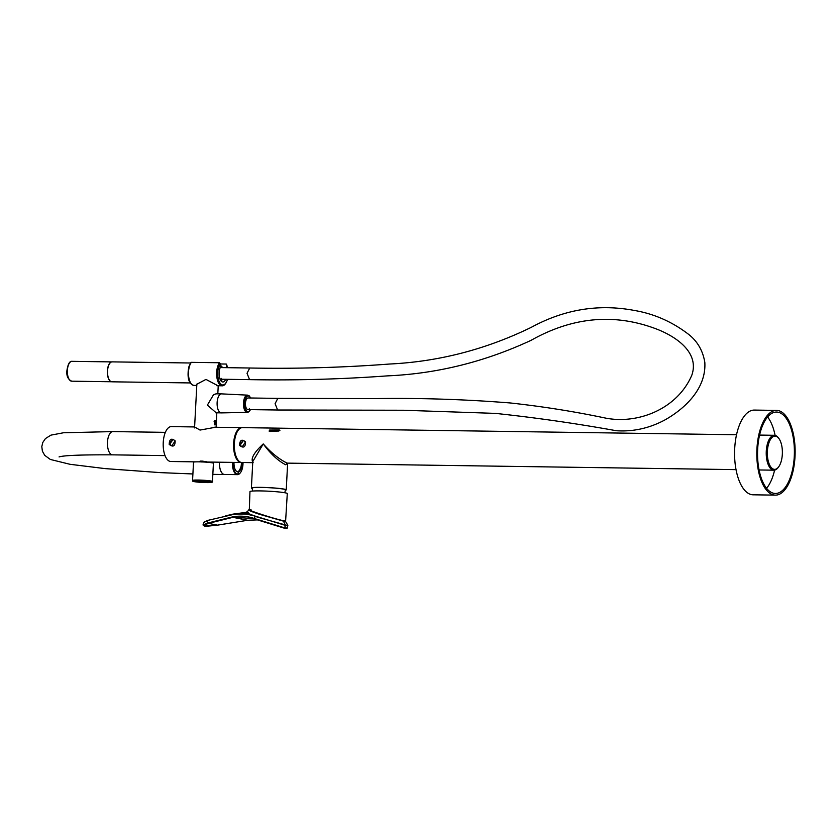 <?xml version="1.0" encoding="UTF-8"?>
<svg xmlns="http://www.w3.org/2000/svg" width="836" height="836" viewBox="0 0 836 836"><rect width="100%" height="100%" fill="white"/><g stroke="black" fill="none" stroke-linecap="round" stroke-linejoin="round"><path stroke-width="1.25" d="M220.098 367.579A5.821 2.633 90.8 0 0 220.077 367.579A5.821 2.633 90.8 0 0 220.077 367.579L249.734 368.007L247.028 373.295L249.567 379.638C295.338 380.485 341.213 379.23 387.193 375.886C436.664 373.776 484.598 361.936 531.017 340.356C572.848 316.781 614.784 313.04 656.803 329.133C676.178 336.647 699.627 352.52 691.842 375.145C677.191 409.473 636.844 424.928 604.125 417.791C573.371 411.375 542.125 406.432 510.357 402.973C465.537 399.389 420.644 397.926 375.646 398.584L277.792 398.385L275.096 403.673L277.625 410.006L403.454 410.246L495.508 413.392C535.521 417.645 575.816 423.424 616.393 430.739C633.103 431.825 649.164 428.293 664.568 420.132C684.256 409.17 706.378 388.97 704.832 362.458C702.94 350.901 697.663 341.631 689 334.661C672.499 321.912 654.306 313.845 634.419 310.459C598.68 303.687 564.269 309.341 531.163 327.399C485.789 349.469 438.555 361.685 389.461 364.036C342.875 367.558 296.299 368.885 249.734 368.007M277.625 410.006L247.989 409.588A5.821 2.633 90.8 0 1 245.46 403.245A5.821 2.633 90.8 0 1 247.09 398.438A5.821 2.633 90.8 0 1 248.156 397.957A5.821 2.633 90.8 0 0 247.09 398.438A5.821 2.633 90.8 0 0 245.46 403.245A5.821 2.633 90.8 0 0 247.989 409.588A5.821 2.633 90.8 0 0 249.065 409.107A5.821 2.633 90.8 0 0 249.358 408.773M212.469 481.463L213.42 463.259A9.969 0.742 -177 0 0 209.125 462.423A9.969 0.742 -177 0 0 198.853 461.838A9.969 0.742 -177 0 0 193.513 462.224L192.562 480.418C193.879 481.411 190.065 480.972 197.244 482.058L209.449 482.581C212.093 482.445 213.096 482.079 212.469 481.463A9.969 0.742 -177 0 0 208.164 480.627A9.969 0.742 -177 0 0 197.902 480.042A9.969 0.742 -177 0 0 192.562 480.418M214.371 424.625A2.038 0.92 90.8 0 0 214.727 424.792A2.038 0.92 90.8 0 0 215.51 423.883A2.038 0.92 90.8 0 0 215.583 421.793A2.038 0.92 90.8 0 0 214.789 420.707A2.038 0.92 90.8 0 0 214.413 420.874M214.12 421.49C215.583 419.756 216.137 420.602 215.803 424.019L214.497 424.813L214.538 420.707M216.566 393.819L213.619 394.571L207.37 405.115L216.21 412.806M196.857 384.226L205.969 379.398L217.935 385.741M219.795 394.665A9.509 4.305 90.8 0 0 217.172 405.366A9.509 4.305 90.8 0 0 221.341 412.9L247.299 412.378A8.621 3.898 -89.2 0 1 243.516 405.554A8.621 3.898 -89.2 0 1 245.899 395.846A8.621 3.898 -89.2 0 1 247.54 395.135L221.613 393.881A9.509 4.305 90.8 0 0 219.795 394.665M241.573 462.507A17.451 7.89 -89.2 0 1 241.217 462.517A17.451 7.89 -89.2 0 1 240.549 462.444A17.451 7.89 -89.2 0 1 233.589 444.229A17.451 7.89 -89.2 0 1 241.719 427.624A17.451 7.89 -89.2 0 1 242.074 427.656M201.162 461.932L241.217 462.517M195.843 461.869L170.837 461.503A17.451 7.89 -89.2 0 1 170.178 461.43A17.451 7.89 -89.2 0 1 163.208 443.216A17.451 7.89 -89.2 0 1 171.338 426.611L194.61 426.945M194.61 426.987L200.034 430.07L215.145 427.311M207.213 461.963L205.875 461.671C201.204 460.876 199.187 460.939 199.804 461.859L199.365 461.597M175.163 440.865C171.432 437.845 169.436 439.025 169.185 444.386C173.125 447.448 175.121 446.267 175.163 440.865L173.073 439.433L169.677 444.198L171.777 445.912L175.006 441.115M237.717 459.685A16.616 7.514 -89.2 0 1 233.944 444.961A16.616 7.514 -89.2 0 1 238.135 430.362M200.535 461.096L201.204 461.096M173.188 439.464L169.562 442.652L169.875 444.24L171.892 445.933M778.462 467.115L777.908 467.826A17.451 7.89 -89.2 0 1 773.864 470.177A17.451 7.89 -89.2 0 1 766.278 451.168A17.451 7.89 -89.2 0 1 774.366 435.295A17.451 7.89 -89.2 0 1 778.337 437.761L778.88 438.482A16.616 7.514 -89.2 0 1 782.329 454.241A16.616 7.514 -89.2 0 1 778.462 467.115A16.616 7.514 -89.2 0 1 770.656 466.76A16.616 7.514 -89.2 0 1 767.385 451.252A16.616 7.514 -89.2 0 1 778.88 438.482M253.151 462.632C250.298 459.089 253.674 452.861 263.256 443.926C271.512 453.112 279.506 459.507 287.229 463.123L285.661 464.753C278.158 460.908 270.686 453.969 263.256 443.926L252.785 461.545L251.396 488.025A17.451 1.306 3 0 1 264.824 487.461A17.451 1.306 3 0 1 284.376 489.154A17.451 1.306 -177 0 1 286.246 489.844A17.451 1.306 -177 0 1 285.358 490.209M269.464 430.059L269.182 431.188L278.879 431.042L279.339 429.955L269.464 430.059M245.544 441.878C241.803 438.858 239.817 440.029 239.566 445.4C243.506 448.451 245.502 447.281 245.544 441.878L243.454 440.447L240.057 445.212L242.158 446.926L245.387 442.129M736.025 469.633L287.229 463.123M270.739 431.501L271.825 430.78L279.903 430.404M287.929 463.186L285.661 464.753M252.232 488.475A17.451 1.306 3 0 1 251.396 488.025M243.569 440.478L239.942 443.665L240.245 445.254L242.262 446.946M252.524 491.056L252.232 488.067A16.616 1.244 3 0 1 261.104 487.43A16.616 1.244 3 0 1 278.242 488.402A16.616 1.244 3 0 1 285.41 489.812L284.804 492.749M227.528 379.314L227.298 380.098C225.71 384.132 223.964 386.033 222.062 385.804A12.383 5.601 -89.2 0 1 217.224 379.22A12.383 5.601 -89.2 0 1 217.663 366.534A12.383 5.601 -89.2 0 1 219.523 362.751L191.371 362.343L190.65 363.273M226.002 364.047L220.265 363.963L226.284 364.057L226.629 364.977L226.002 364.047M226.483 367.673L226.629 364.977A11.547 5.225 -89.2 0 1 227.57 367.683M225.73 379.293A8.559 3.866 -89.2 0 1 222.909 381.989A8.559 3.866 -89.2 0 1 219.523 377.485A8.559 3.866 -89.2 0 1 219.816 368.676A8.559 3.866 -89.2 0 1 220.056 367.986L220.276 363.702L219.523 362.751M190.284 382.94L111.899 381.812A9.969 4.514 -89.2 0 1 109.631 380.401A9.969 4.514 -89.2 0 1 109.432 380.119A9.969 4.514 -89.2 0 1 109.871 363.221A9.969 4.514 -89.2 0 1 112.181 361.873L190.577 363.002M109.558 380.307A9.76 4.42 -89.2 0 1 109.495 380.213A9.76 4.42 -89.2 0 1 109.297 379.952A9.76 4.42 -89.2 0 1 109.735 363.388A9.76 4.42 -89.2 0 1 109.798 363.305M111.345 381.728A9.927 4.493 90.8 0 1 107.384 370.944A9.927 4.493 -89.2 0 1 111.627 361.936M220.046 379.199A5.821 2.633 90.8 0 0 220.997 378.729A5.821 2.633 90.8 0 0 221.3 378.394M767.594 416.986A40.713 18.423 -89.2 0 1 768.827 418.69A40.713 18.423 -89.2 0 1 775.097 435.378M765.327 486.583A40.713 18.423 -89.2 0 1 758.503 440.791A40.713 18.423 -89.2 0 1 776.56 412.054A40.713 18.423 -89.2 0 1 786.613 418.94A40.713 18.423 -89.2 0 1 793.437 464.732A40.713 18.423 -89.2 0 1 775.39 493.47A40.713 18.423 -89.2 0 1 765.327 486.583M774.596 470.114A40.713 18.423 -89.2 0 1 766.57 488.287M775.359 495.131L753.131 494.807A42.375 19.165 -89.2 0 1 742.671 487.639A42.375 19.165 -89.2 0 1 735.565 439.987A42.375 19.165 -89.2 0 1 754.354 410.079L776.581 410.392A42.375 19.165 -89.2 0 1 787.042 417.561A42.375 19.165 -89.2 0 1 794.148 465.213A42.375 19.165 -89.2 0 1 775.359 495.131A42.375 19.165 -89.2 0 1 764.898 487.963A42.375 19.165 -89.2 0 1 757.792 440.311A42.375 19.165 -89.2 0 1 776.581 410.392M759.757 469.978A17.901 8.099 -89.2 0 1 759.13 470.229M759.642 434.814A17.901 8.099 -89.2 0 1 760.258 435.086M219.398 462.203A11.631 5.267 90.8 0 0 224.038 474.493A11.631 5.267 90.8 0 0 224.476 474.534A11.631 5.267 90.8 0 0 225.103 474.461M219.429 462.203A11.547 5.225 90.8 0 0 221.624 472.497A11.547 5.225 90.8 0 0 224.476 474.451L237.434 474.639A11.547 5.225 -89.2 0 1 234.592 472.685A11.547 5.225 -89.2 0 1 232.398 462.392M241.395 462.517A8.391 3.793 -89.2 0 1 237.487 471.483A8.391 3.793 -89.2 0 1 235.71 470.469M736.526 434.751L242.45 427.635A17.451 7.89 -89.2 0 0 234.331 444.24A17.451 7.89 -89.2 0 0 241.29 462.454A17.451 7.89 90.8 0 0 241.949 462.527A8.809 3.981 -89.2 0 1 239.963 470.616A8.809 3.981 -89.2 0 1 235.846 470.658A8.809 3.981 -89.2 0 1 235.679 470.417A8.809 3.981 -89.2 0 1 234.007 462.412M251.176 509.929C239.744 507.546 273.539 518.79 283.613 520.723L285.619 520.891L287.291 493.574A18.695 1.39 -177 0 0 285.295 492.843A18.695 1.39 -177 0 0 264.343 491.014A18.695 1.39 -177 0 0 249.964 491.62L249.295 510.117M285.619 520.891L283.613 520.723M251.197 510.169C247.519 509.532 249.191 510.482 256.224 513.011C249.243 510.493 247.581 509.552 251.249 510.19M256.224 513.011L283.331 521.11L258.867 514.109C249.462 510.88 246.777 509.605 250.831 510.263M248.323 512.625C244.342 511.872 245.533 512.687 251.866 515.08L251.615 515.425C247.571 513.889 241.186 513.638 232.471 514.683L225.741 515.728L232.627 514.339C241.385 513.283 247.801 513.534 251.866 515.08L285.557 525.436L284.313 528.185L254.311 518.498C247.153 516.094 239.942 515.54 232.659 516.857L207.098 523.19L207.871 520.671L203.796 522.364L208.028 520.337L204.162 521.988M203.441 525.53L206.952 526.231A623.102 269.756 -100.1 0 1 205.196 525.896L203.441 525.53L208.457 523.357L217.402 525.154L247.634 520.274L232.941 517.327L254.311 518.498L284.783 527.913L287.103 528.038L287.856 525.625L285.557 525.436L283.488 521.267L285.4 521.267M208.028 520.337L232.471 514.683M251.615 515.425L254.437 515.854C246.16 512.834 244.196 511.716 248.553 512.51M287.856 525.625L257.3 517.118M254.322 516.094L255.043 516.324L254.363 518.519M207.422 523.66L207.098 523.19L203.012 524.998L203.796 522.364M247.634 520.274L257.185 519.898L247.644 520.274L216.075 525.395L206.659 525.729L206.952 526.231M207.652 481.473A9.144 0.679 -177 0 0 194.955 480.993A9.144 0.679 -177 0 0 197.286 482.058A9.144 0.679 -177 0 0 209.982 482.55A9.144 0.679 -177 0 0 207.652 481.473M248.825 411.667A8.621 3.898 -89.2 0 1 247.299 412.378L249.232 411.511L250.518 409.619M250.507 397.988A7.796 3.522 90.8 0 0 246.756 396.619A7.796 3.522 90.8 0 0 244.802 406.871A7.796 3.522 90.8 0 0 249.4 410.915A7.796 3.522 90.8 0 0 250.34 409.619M196.784 385.438L193.91 385.396A12.383 5.601 -89.2 0 1 189.072 378.812A12.383 5.601 -89.2 0 1 189.511 366.126A12.383 5.601 -89.2 0 1 191.371 362.343M190.817 383.264A11.547 5.225 -89.2 0 1 189.072 366.586M227.402 379.314A11.547 5.225 -89.2 0 1 227.246 379.868A11.547 5.225 -89.2 0 1 219.962 383.024A11.547 5.225 -89.2 0 1 218.708 367.004A11.547 5.225 -89.2 0 1 220.276 363.702M220.955 380.85A7.796 3.522 90.8 0 0 221.331 380.537A7.796 3.522 90.8 0 0 222.271 379.241M222.439 367.61A7.796 3.522 90.8 0 0 220.181 365.604M111.481 381.759L71.708 381.185A9.927 4.493 90.8 0 1 67.382 370.369A9.927 4.493 -89.2 0 1 71.99 361.33L111.773 361.904M165.037 455.61L112.536 454.847A11.631 5.267 -89.2 0 1 112.097 454.805A11.631 5.267 -89.2 0 1 107.457 442.662A11.631 5.267 -89.2 0 1 112.87 431.595L63.484 432.766L50.965 435.128L45.447 438.566L42.782 442.495L41.8 446.612L42.396 451.189L44.726 455.338L50.327 459.455L70.057 464.304L105.054 468.599L160.439 472.633L192.897 473.96M240.256 472.904A11.547 5.225 -89.2 0 1 237.434 474.639L243.057 462.548M243.015 462.548A11.129 5.037 -89.2 0 1 240.35 472.789A11.129 5.037 -89.2 0 1 235.062 472.35A11.129 5.037 -89.2 0 1 232.951 462.402M208.133 522.887L208.457 523.357L232.941 517.327L232.659 516.857M255.168 516.094L257.185 517.076M287.103 528.038C287.396 528.561 286.476 528.613 284.355 528.195L251.803 518.142M204.412 526.032L204.015 525.51L204.412 526.032M220.056 379.21L249.567 379.638M248.156 397.957L277.792 398.385M216.064 427.259L216.817 412.817M217.809 393.84L218.238 385.751M194.558 427.917L196.857 384.09M221.258 393.892L215.918 393.819M220.986 412.869L215.73 412.796M250.685 397.988L249.232 395.867L247.54 395.135M241.719 427.624L214.403 427.238M773.864 470.177L759.078 469.968M774.366 435.295L759.579 435.075M242.45 427.635C231.959 426.893 230.914 461.075 241.176 462.444L252.723 462.684M286.246 489.844L287.626 463.374M200.692 461.106L203.023 461.138M193.91 385.396C187.097 383.588 187.452 373.358 189.02 366.346L190.901 362.552M222.062 385.804L216.879 385.73M226.504 364.339L227.695 367.683M221.185 381.122L222.46 379.241M222.627 367.61L220.213 364.914M71.708 381.185C67.883 379.377 66.295 375.772 66.932 370.4C67.977 364.015 69.67 360.995 71.99 361.33M212.846 474.367L224.476 474.534M112.536 454.847C81.395 454.7 63.567 455.401 59.063 456.937M165.371 432.348L112.87 431.595M249.191 509.918L246.265 512.343L232.805 514.14M217.423 525.154L206.91 526.241L204.287 526.032L203.012 524.883M287.793 525.217L285.494 521.382"/></g></svg>
